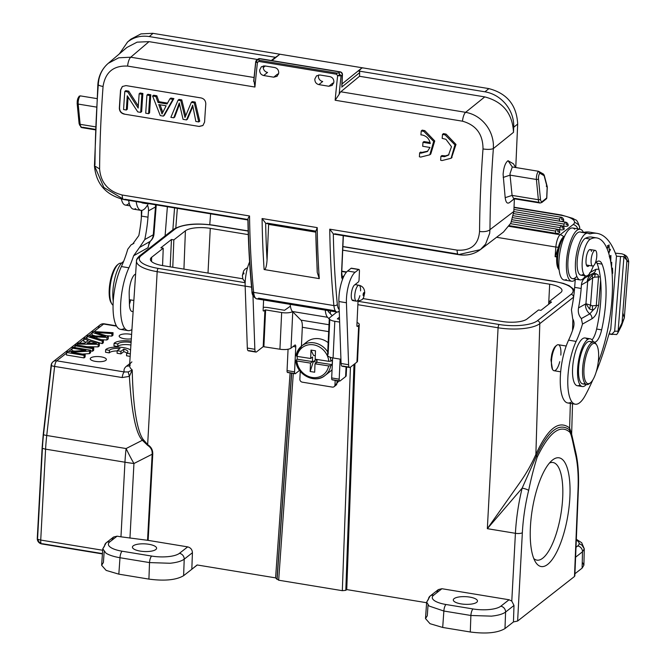 <?xml version="1.0" encoding="UTF-8"?>
<svg xmlns="http://www.w3.org/2000/svg" width="666" height="666" viewBox="0 0 666 666"><rect width="100%" height="100%" fill="white"/><g stroke="black" fill="none" stroke-linecap="round" stroke-linejoin="round"><path stroke-width="1" d="M513.827 211.605L559.69 219.156M561.08 221.42A3.23 1.024 2.7 0 0 563.711 220.538A3.23 1.024 2.7 0 0 561.646 219.48A3.23 1.057 -80.7 0 0 561.013 217.199A3.23 1.057 -80.7 0 0 560.639 217.324A3.23 1.057 -80.7 0 0 559.34 221.129M513.344 215.734L564.152 224.092M563.802 226.232A3.23 1.057 -80.7 0 1 565.101 222.269A3.23 1.057 -80.7 0 1 565.484 222.144A3.23 1.057 -80.7 0 1 566.117 224.417A3.23 1.024 2.7 0 1 568.181 225.474A3.23 1.024 2.7 0 1 563.802 226.232L562.445 226.007M512.262 219.763L560.156 227.639M559.798 229.778A3.23 1.057 -80.7 0 1 561.105 225.816A3.23 1.057 -80.7 0 1 561.48 225.691A3.23 1.057 -80.7 0 1 562.112 227.963A3.23 1.024 2.7 0 1 564.177 229.021A3.23 1.024 2.7 0 1 559.798 229.778L558.008 229.479M510.547 223.684L555.719 231.119M555.369 233.25A3.23 1.057 -80.7 0 1 556.668 229.287A3.23 1.057 -80.7 0 1 557.051 229.162A3.23 1.057 -80.7 0 1 557.683 231.435A3.23 1.024 2.7 0 1 559.748 232.501A3.23 1.024 2.7 0 1 555.369 233.25L509.365 225.682M615.342 253.147L621.861 253.813L624.733 254.853L623.942 256.718L626.922 260.431L628.721 261.663L626.831 261.588M585.481 275.89A23.66 7.742 -80.7 0 1 582.117 279.47A23.66 7.742 -80.7 0 1 580.069 279.903A23.66 7.742 -80.7 0 1 575.366 265.118A23.66 7.742 -80.7 0 1 580.652 240.326A23.66 7.742 -80.7 0 1 585.697 233.658A23.66 7.742 -80.7 0 1 587.753 233.217A23.66 7.742 -80.7 0 1 588.553 233.491A26.881 8.791 99.3 0 0 589.46 233.799A26.881 8.791 99.3 0 0 590.75 233.733A134.424 43.973 -80.7 0 1 597.177 233.391A134.424 43.973 -80.7 0 1 616.2 255.436A62.979 20.604 99.3 0 0 616.475 256.169L623.942 256.718L618.115 331.16L624.317 317.898L622.818 312.92M167.382 206.718L165.093 235.889M174.567 207.9L172.852 229.812M133.941 243.248L131.11 244.83L127.755 249.242A58.741 19.214 -80.7 0 1 121.395 266.55A37.637 12.313 99.3 0 0 113.054 305.935A37.637 12.313 99.3 0 0 120.529 329.37A37.637 12.313 99.3 0 0 123.793 328.679M121.379 199.051A23.66 7.742 99.3 0 0 124.534 204.803A23.66 7.742 99.3 0 0 125.341 205.078A23.66 7.742 99.3 0 0 127.389 204.637A23.66 7.742 99.3 0 0 129.187 203.138M130.661 299.925A13.445 4.396 -80.7 0 1 129.745 303.288A13.445 4.396 -80.7 0 1 129.42 304.237M141.309 210.406A61.297 20.055 -80.7 0 1 141.292 218.323M123.56 261.547A24.192 7.917 99.3 0 0 112.987 289.843A24.192 7.917 99.3 0 0 113.245 301.082M129.745 303.288A79.038 25.857 -80.7 0 1 129.412 303.821M135.614 274.159A13.17 4.312 99.3 0 0 129.995 285.423A13.445 4.396 99.3 0 0 129.179 293.773L129.42 304.204A13.445 4.396 99.3 0 0 132.084 311.497A13.445 4.396 99.3 0 0 133.183 311.288M245.155 286.147L157.168 271.67L147.619 445.329C150.957 447.452 152.464 450.424 152.148 454.245A5.378 1.623 3.1 0 1 152.747 454.329C152.947 450.191 151.332 447.028 147.902 444.83L143.19 439.51C140.343 435.614 137.954 428.213 136.031 417.299C133.933 405.452 132.667 389.677 132.226 369.963L128.172 371.953L129.379 376.39L122.194 377.547A5.378 1.757 -80.7 0 1 124.284 371.944L128.172 371.953M290.093 372.918L275.582 577.872L197.111 564.959L191.825 569.255L192.424 552.73C192.249 549.617 190.667 547.66 187.679 546.878L148.143 540.367L120.962 536.821L124.95 462.212A80.653 26.382 -80.7 0 1 126.107 448.551A80.653 28.238 63 0 0 129.862 456.06A80.653 28.238 63 0 0 133.941 463.511L152.148 454.245L147.544 540.284M197.269 564.984L183.616 575.682L184.216 559.165C181.518 561.163 176.873 562.529 170.288 563.236A26.881 7.95 -177.9 0 1 170.055 563.261L149.517 562.587L148.918 579.112C164.718 581.177 176.282 580.028 183.616 575.682M275.582 577.872L276.948 579.32M291.691 373.185L277.123 579.037L278.671 580.211L342.324 590.684L345.796 590.342L346.753 589.585L426.615 602.722M131.66 334.515A8.067 2.556 2.7 0 0 130.12 334.199A8.067 2.556 2.7 0 0 119.172 336.08A8.067 2.556 2.7 0 0 124.334 338.728A8.067 2.556 2.7 0 0 131.377 338.836M95.421 361.388A8.067 2.556 2.7 0 0 106.369 359.507A8.067 2.556 2.7 0 0 101.199 356.859A8.067 2.556 2.7 0 0 90.251 358.741A8.067 2.556 2.7 0 0 95.421 361.388M82.509 354.079L89.46 353.629L90.593 352.739L90.709 350.199L73.168 347.311L72.103 348.135L71.986 350.682L74.675 351.124M72.103 348.135L85.897 350.408L67.716 351.573L66.583 352.464L66.467 355.011L84.008 357.9L85.073 357.068L85.19 354.52L71.412 352.256L89.577 351.082L90.709 350.199M90.676 350.924L92.532 351.223L93.64 350.358L93.756 347.81L76.207 344.921L75.1 345.787L92.649 348.676L93.756 347.81M77.231 345.088L77.281 344.089L78.538 343.098L84.807 343.206L88.303 340.476L83.916 338.886L83.799 341.433L86.039 342.249M87.221 346.736L98.118 346.853L99.309 345.912L99.434 343.365L85.09 337.97L83.916 338.886M86.963 338.669L87.071 336.422L88.137 335.589A5535.259 1754.785 -177.3 0 1 105.561 336.538A36.722 11.638 -177.3 0 1 103.763 336.005L92.174 332.417L92.058 334.965L95.313 335.972M91.25 340.284L102.206 343.648L103.313 342.782L103.438 340.234A1796.835 569.63 2.7 0 1 93.456 337.346A78.688 24.942 -177.3 0 0 90.068 336.397A43.307 13.728 -177.3 0 0 96.928 336.904L96.861 338.336M101.607 339.702L106.885 339.985L108.225 338.936L108.342 336.388L98.069 333.191A168.215 53.33 -177.3 0 0 95.221 332.367A58.491 18.54 -177.3 0 0 99.151 332.684L99.109 333.516M106.227 335.731L111.813 336.122L112.945 335.239L113.062 332.692L93.307 331.535L92.174 332.417M109.424 350.341L105.661 349.7L105.536 352.247L109.307 352.888L109.424 350.341A9.391 2.98 2.7 0 1 120.08 348.518L117.199 350.699L117.083 353.246L120.854 353.879L123.734 351.698A9.391 2.98 -177.3 0 1 126.981 353.063M123.734 351.698L123.851 349.15A9.391 2.98 2.7 0 1 127.947 351.831A9.391 2.98 2.7 0 1 126.665 353.238L126.54 355.786L130.22 356.402M109.307 352.888A9.391 2.98 -177.3 0 1 117.191 350.932M117.724 346.52L117.84 343.972L114.077 343.34L113.953 345.887L117.724 346.52A9.391 2.98 -177.3 0 1 130.32 344.946A9.391 2.98 -177.3 0 1 130.969 345.063M104.162 551.764L103.405 562.479L101.623 565.276L106.144 570.404L118.831 574.159L148.918 579.112M111.805 540.317L113.511 537.054L106.26 542.74A5.378 4.787 51.9 0 1 106.26 542.732A5.378 4.787 51.9 0 0 104.562 546.053L102.78 548.826L106.044 553.221C109.241 555.178 113.894 556.684 119.988 557.733A5.378 1.757 -80.7 0 1 122.153 551.215A21.503 6.818 -177.3 0 1 109.815 541.874L117.083 536.18L120.962 536.821M42.433 448.018L37.629 537.812A5.378 1.623 3.1 0 0 37.279 538.344A5.378 1.623 3.1 0 0 40.726 540.059A5.378 1.757 99.3 0 0 40.718 540.143A5.378 1.757 99.3 0 0 41.775 543.939A5.378 1.757 99.3 0 0 42.408 543.731L102.447 553.604M129.953 538.111L133.941 463.511A80.653 24.309 -176.9 0 1 129.404 462.903A80.653 24.309 -176.9 0 1 124.95 462.212L45.588 449.15A5.378 1.623 -176.9 0 1 42.141 447.444L37.279 538.344A5.378 5.378 0 0 0 41.775 543.939L102.422 553.921M116.567 326.157L103.655 324.034A5.378 4.787 -128.1 0 0 100.1 324.9A5.378 4.787 -128.1 0 0 98.41 328.147M66.55 353.113L56.71 360.822A5.378 1.757 99.3 0 0 55.428 362.953A5.378 1.757 99.3 0 0 54.62 366.433A5.378 0.758 -173.5 0 1 51.124 365.309A5.378 0.758 -173.5 0 1 51.457 365.093A5.378 4.787 51.9 0 1 53.147 361.688A5.378 4.787 51.9 0 1 56.71 360.822L124.284 371.944A39.61 12.554 2.7 0 1 126.648 366.075L129.745 363.644M131.901 361.896A34.232 10.856 2.7 0 0 129.629 365.468A34.232 10.856 2.7 0 0 132.226 369.963L129.379 376.39C131.577 412.412 135.906 433.708 142.358 440.276L126.107 448.551L46.737 435.489A80.653 26.382 99.3 0 0 45.588 449.15L40.726 540.059L102.681 550.249M147.619 445.329L142.358 440.276L143.19 439.51M148.859 544.288A12.096 3.838 2.7 0 0 132.434 547.119A12.096 3.838 2.7 0 0 140.185 551.09A12.096 3.838 2.7 0 0 156.602 548.26A12.096 3.838 2.7 0 0 148.859 544.288M113.511 537.054L117.083 536.18M242.79 278.796L162.72 265.617A19.247 6.102 2.7 0 1 150.391 259.324A19.247 6.102 2.7 0 1 151.673 257.259L163.237 248.193L162.571 265.592M248.276 234.623L210.265 228.363A19.247 6.102 2.7 0 0 185.406 230.819L173.843 239.885L172.785 267.274M342.724 250.158L549.675 284.215A19.247 6.102 2.7 0 1 562.004 290.551A19.247 6.102 2.7 0 1 560.722 292.582L549.159 301.648L551.54 302.039L540.934 310.348L538.553 309.956L526.981 319.022A19.247 6.102 2.7 0 1 502.131 321.478L362.837 298.551M173.843 239.885L171.462 239.494L160.856 247.802L163.237 248.193M338.986 380.969L336.913 382.933M292.557 311.596A8.6 2.731 -177.3 0 1 281.66 312.545L265.617 309.906L263.653 310.972A1.615 0.524 99.3 0 1 263.461 311.039A1.615 0.524 99.3 0 1 263.145 309.898L263.611 299.991M263.27 307.326A8.6 2.731 -177.3 0 1 268.506 307.642L284.548 310.281L290.401 306.177M339.46 317.174L337.354 318.848L339.535 319.33M357.034 322.527A8.6 2.731 -177.3 0 1 359.249 324.492A8.6 2.731 -177.3 0 1 358.674 325.408L357.409 326.398A1.615 0.524 99.3 0 1 357.217 326.465A1.615 0.524 99.3 0 1 356.901 325.324L358.033 301.232M339.627 322.086L334.807 321.295A8.6 2.731 -177.3 0 1 329.295 318.473A8.6 2.731 -177.3 0 1 329.87 317.557L336.896 312.046M340.143 359.132L339.194 379.187A2.689 0.882 -80.7 0 0 339.718 381.085A2.689 0.882 -80.7 0 0 340.035 380.977L345.612 376.606A8.6 2.731 2.7 0 0 346.187 375.691A8.6 2.731 2.7 0 0 345.704 374.733M337.271 380.702L337.271 380.702A5.378 4.787 51.9 0 1 336.946 382.251L337.021 380.644M334.84 385.622A2.689 2.389 -128.1 0 0 336.888 383.458L336.946 382.251M300.233 371.328L299.866 379.195A2.689 2.389 51.9 0 0 302.256 382.159L332.334 387.104A2.689 2.389 51.9 0 0 334.956 384.973L335.181 380.336M290.176 304.362A18.823 6.161 99.3 0 0 292.466 311.505L300.957 320.121A10.756 3.521 -80.7 0 1 302.314 327.289L301.423 346.187M327.872 310.564A13.445 4.396 99.3 0 0 328.813 312.179L332.259 315.684M329.27 319.014L327.555 317.274A18.823 6.161 -80.7 0 1 325.274 310.14M479.545 231.468C478.438 244.755 470.954 250.982 457.101 250.125L329.753 229.179L333.316 233.824A8.067 2.639 99.3 0 0 333.866 234.116A8.067 2.639 99.3 0 0 334.815 233.799L457.908 254.054M248.093 219.797L247.894 219.305C248.343 244.497 249.692 268.423 251.939 291.067A2.689 1.615 174.3 0 1 252.106 290.384A478.088 156.402 99.3 0 1 248.093 219.797C247.552 219.43 248.035 218.157 249.542 215.975A480.777 157.284 99.3 0 0 253.663 292.374A2.689 1.615 174.3 0 1 251.939 291.067C251.79 294.53 253.388 297.128 256.735 298.859A16.134 5.278 99.3 0 0 258.683 298.185L335.314 310.797M359.515 76.282L484.765 96.895C502.955 101.707 512.537 113.52 513.503 132.326L513.727 127.239C513.977 118.856 511.355 111.189 505.869 104.237C500.183 97.427 493.206 93.273 484.931 91.8L358.724 71.029A1.615 1.432 -128.9 0 1 359.673 72.636L359.515 76.282L340.792 91.783A8.067 2.639 99.3 0 0 339.161 94.331L335.156 100.241L462.495 121.195C476.182 125.091 483.017 134.341 483 148.951A480.777 157.284 99.3 0 0 480.677 188.187A480.777 157.284 99.3 0 0 479.553 231.502M336.538 74.226L337.637 75.741L341.067 75.866L338.678 72.919L336.954 73.094L336.538 74.226L258.808 61.43L257.417 62.546A480.777 157.284 99.3 0 0 254.936 87.038L253.929 80.303A478.088 156.402 99.3 0 1 255.811 62.113M103.064 86.43C105.311 72.228 113.486 65.443 127.606 66.084L254.936 87.038M249.542 215.975L122.203 195.013C108.233 191.325 100.699 182.634 99.609 168.948A480.777 157.284 -80.7 0 1 100.733 125.666A480.777 157.284 -80.7 0 1 103.072 86.389M319.855 74.975L316.525 75.849L314.827 79.054C314.802 82.035 316.142 83.883 318.839 84.607L328.871 86.264L332.192 85.39L333.882 82.193C333.916 79.196 332.575 77.339 329.886 76.623L319.855 74.975M268.631 223.868A2.689 0.882 -80.7 0 1 268.631 224.392L267.058 260.148C266.542 266.625 265.559 269.755 264.119 269.539L319.272 278.621L317.224 272.344L317.199 268.398A478.088 156.402 99.3 0 1 315.784 231.427L317.224 272.344M264.71 65.901L261.38 66.775L259.682 69.98C259.648 72.96 260.989 74.808 263.694 75.533L273.718 77.181L277.039 76.315L278.729 73.118C278.763 70.121 277.431 68.265 274.733 67.549L264.71 65.901M124.059 114.077C121.029 113.278 119.464 111.289 119.347 108.117A480.777 157.284 -80.7 0 1 120.563 89.977L122.328 86.522L125.974 85.589L201.182 97.96C204.196 98.768 205.727 100.782 205.794 104.004A480.777 157.284 99.3 0 0 204.579 122.136L202.88 125.549L199.267 126.457L124.059 114.077L199.267 126.457M448.942 154.737L445.587 155.869L441.874 155.578L440.909 156.352A483.466 158.158 99.3 0 0 440.659 160.265L441.999 160.564L451.073 158.275L454.945 144.888L445.129 134.907L442.499 134.39L443.473 133.608L446.103 134.124L455.994 144.43L451.54 157.875M430.078 142.557L423.951 141.55L422.977 142.333A483.466 158.158 99.3 0 0 422.702 146.27L429.986 147.469L427.331 151.557L420.945 153.18L419.638 152.88L420.604 152.106L421.911 152.397L420.945 153.18M419.638 152.88A483.466 158.158 99.3 0 0 419.397 156.793L420.737 157.084L429.811 154.795L430.777 154.021L434.732 140.959L424.841 130.653L422.202 130.128L421.237 130.911A483.466 158.158 99.3 0 0 420.92 134.898L422.236 135.007C426.673 136.064 429.345 138.903 430.253 143.531L422.977 142.333M430.777 154.021L430.278 154.395M427.797 151.157L421.911 152.397M479.553 231.443A8.067 3.297 0.4 0 0 480.752 231.593A8.067 3.297 0.4 0 0 485.064 231.518A8.067 3.297 0.4 0 0 489.943 229.678L489.677 233.325L485.581 244.106L480.344 249.667L459.648 254.345A8.067 2.639 -80.7 0 1 458.707 254.662A8.067 2.639 -80.7 0 1 457.101 250.133M483 148.951C487.67 149.625 491.108 149.5 493.331 148.576A8.067 1.998 4.3 0 0 493.364 148.56L513.503 132.326M340.792 91.783L465.617 112.321C473.559 113.778 480.219 117.79 485.606 124.367C490.284 130.278 492.882 136.93 493.389 144.306L493.364 148.56A472.685 158.283 -80.5 0 0 489.976 229.645L513.836 211.447L514.393 198.809M462.487 121.195A8.067 2.639 -80.7 0 1 465.617 112.329M341.808 85.273L342.257 74.908L341.067 75.866A478.088 156.402 -80.7 0 0 339.161 94.331M263.694 75.533L267.549 72.427A4.837 4.296 51.1 0 1 263.245 67.108A4.837 4.296 51.1 0 1 263.47 65.876M278.521 74.126A4.837 4.296 51.1 0 1 277.58 74.076L273.718 77.181M318.839 84.607L322.702 81.502A4.837 4.296 51.1 0 1 318.39 76.182A4.837 4.296 51.1 0 1 318.623 74.95M333.666 83.2A4.837 4.296 51.1 0 1 332.734 83.15L328.871 86.264M119.381 53.863L127.589 41.991C133.783 37.13 141.009 35.323 149.292 36.563L275.516 57.334L279.628 54.421L278.371 53.971L488.911 88.62C507.117 93.423 516.708 105.236 517.682 124.059L515.767 167.532M358.724 71.029L361.854 67.949L342.033 83.924M515.659 167.516L513.444 163.828L508.041 160.706C505.386 162.629 503.737 167.166 503.105 174.301L505.186 197.677C505.81 202.406 507.234 204.046 509.482 202.597L514.327 198.793M480.419 249.608L503.463 232.034L510.839 223.127L513.836 211.447M278.371 53.971L152.714 33.3L140.951 33.899L130.927 39.144L129.121 40.842M508.041 160.706L512.279 166.958L510.039 173.585L510.064 175.141L512.079 195.396L513.694 198.693L514.701 198.36L509.482 202.597M512.279 166.958L538.536 171.279L539.843 173.177L544.122 175.691L544.147 174.9L547.261 186.746L547.169 187.254L546.262 186.08M505.186 197.677L512.079 195.396L538.369 199.725A1.615 0.957 -5.5 0 0 540.442 199.034A6.452 2.115 -80.7 0 0 542.449 201.39A1.615 1.432 51.1 0 1 541.957 202.397L546.203 198.976A1.615 1.432 -128.9 0 1 545.121 199.242L542.449 201.398L546.694 197.969L547.169 187.254L544.122 175.691L543.073 173.951L543.556 174.117L538.536 171.279A5.378 1.757 -80.7 0 0 536.871 174.683A5.378 1.757 -80.7 0 0 536.413 179.479L510.064 175.141L503.171 177.422M275.516 57.334A1.615 1.432 -128.9 0 0 274.442 58.6M257.492 59.49L149.034 41.642L137.104 42.149L126.923 47.444L108.491 63.128M255.919 62.163L257.417 62.546L256.318 60.972L255.836 61.846A2.689 2.389 51.1 0 1 258.458 59.715L259.224 60.306L258.808 61.43M253.671 81.385L255.677 61.963A2.689 2.689 0 0 1 256.66 60.165L257.85 59.199A2.689 2.389 -128.9 0 0 257.342 59.79M257.967 59.682L256.318 60.972M339.144 73.052L339.693 74.7L337.637 75.741A480.777 157.284 -80.7 0 0 335.156 100.241M130.736 57.218A8.067 2.639 99.3 0 0 127.606 66.084M99.609 168.948L94.447 165.809L97.869 84.174A8.067 1.998 -175.8 0 1 98.335 83.575L98.851 79.745C100.008 73.843 102.647 68.823 106.768 64.694L108.275 63.303L118.723 57.792L130.736 57.209L254.046 77.506M103.064 86.447A8.067 1.998 -175.8 0 1 101.931 86.239A8.067 1.998 -175.8 0 1 98.893 85.265A8.067 1.998 -175.8 0 1 97.869 84.191C98.601 75.741 102.056 68.789 108.242 63.337M247.894 219.497L124.75 199.234A8.067 2.639 99.3 0 1 123.818 199.55C105.819 195.03 96.029 183.791 94.447 165.809L94.938 164.677A8.067 3.305 -179.5 0 1 94.963 164.644A472.693 150.974 99.2 0 1 98.368 83.558M122.969 198.893L103.863 187.496L95.03 167.041M122.203 195.021A8.067 2.639 99.3 0 0 123.801 199.55L247.902 219.971M96.878 98.593L80.295 95.871A5.378 1.757 99.3 0 0 78.18 104.071L80.128 124.317L95.413 126.831M96.379 107.068L78.18 104.071A1.615 0.957 174.5 0 1 77.139 103.288A1.615 0.957 174.5 0 1 77.239 102.889A3.763 1.232 99.3 0 1 78.596 97.269L79.137 96.212L80.295 95.871M315.784 231.427L317.232 227.614L262.079 218.54L265.651 223.177A8.067 2.639 99.3 0 0 266.192 223.468A8.067 2.639 99.3 0 0 267.166 223.127L315.584 231.094M122.436 86.438L120.762 89.827A480.236 157.101 99.3 0 0 119.539 107.959C119.664 111.13 121.229 113.12 124.259 113.928M199.459 126.299L202.988 125.458M194.247 102.855L195.213 102.081L199.758 121.154L198.793 121.936L194.247 102.855L191.317 102.373L184.99 117.457L180.811 100.649L178.047 100.191L170.871 117.341L173.759 117.815L174.725 117.041L178.879 105.969L177.914 106.751L179.279 102.972L183.05 119.347L186.513 119.913L187.479 119.139L192.84 106.46M178.879 105.969L179.462 104.454M185.689 115.626L181.785 99.867L179.012 99.409L178.047 100.191M195.213 102.081L192.283 101.598L191.317 102.373M156.843 95.762L153.571 95.221L152.606 96.004L155.877 96.545L156.843 95.762L158.983 101.698L167.557 103.105M173.893 98.568L170.846 98.069L169.872 98.843L172.927 99.351L173.893 98.568L164.335 115.326L163.37 116.109L160.273 115.601L152.606 96.004M150.791 94.763L147.91 94.289L146.945 95.072L149.825 95.546L150.791 94.763A480.236 157.101 99.3 0 0 149.575 112.895L148.61 113.678L145.729 113.203A482.925 157.984 99.3 0 1 146.945 95.072M128.097 97.078A480.236 157.101 99.3 0 0 127.306 109.232L126.34 110.015L123.585 109.557A482.925 157.984 99.3 0 1 124.8 91.433L125.774 90.651L128.721 91.134L138.312 106.002M142.882 93.465L140.126 93.015L139.161 93.789L141.908 94.247L142.882 93.465A480.236 157.101 99.3 0 0 141.667 111.597L140.701 112.379L137.745 111.888L127.273 95.796A482.925 157.984 -80.7 0 0 126.34 110.015M198.793 121.936L195.846 121.453L192.657 105.178L191.425 108.4L192.391 107.617M180.811 100.649L181.785 99.867M173.759 117.815L177.914 106.751M186.513 119.913L191.425 108.4M163.37 116.109L172.927 99.351M169.872 98.843L167.091 103.971L158.017 102.472L158.983 101.698M158.017 102.472L155.877 96.545M160.697 109.973L162.005 113.969L166.125 105.786L158.766 104.579L160.697 109.973L161.663 109.191L162.671 112.179M160.09 104.795L161.663 109.191M148.61 113.678A482.925 157.984 -80.7 0 1 149.825 95.546M140.701 112.379A482.925 157.984 -80.7 0 1 141.908 94.247M139.161 93.789A482.925 157.984 99.3 0 0 138.178 108.059L127.755 91.916L128.721 91.134M124.8 91.433L127.755 91.916M445.587 155.869L444.622 156.643L440.909 156.352M444.622 156.643L448.501 155.128L451.481 146.695L445.929 139.302L442.182 138.378A483.466 158.158 99.3 0 1 442.499 134.39M421.237 130.911L423.867 131.435L433.674 141.417L429.811 154.795M249.584 261.979A21.503 7.035 99.3 0 0 245.155 286.097L247.327 348.06A5.378 1.757 99.3 0 0 248.393 350.832A5.378 1.757 99.3 0 0 249.026 350.624L255.378 351.673M248.393 350.832L255.91 352.073A5.378 1.757 -80.7 0 0 256.543 351.864L263.195 346.653L279.928 349.225A8.6 2.731 2.7 0 0 291.034 348.127L294.905 345.096A2.689 0.882 99.3 0 1 295.221 344.988A2.689 0.882 99.3 0 1 295.754 346.886L293.165 346.462M255.91 352.073A5.378 1.757 -80.7 0 1 254.853 349.3L252.963 295.479M299.534 370.404L295.421 373.634A2.689 0.882 -80.7 0 1 295.105 373.743A2.689 0.882 -80.7 0 1 294.572 371.844L295.754 346.886M288.062 349.234L287.054 370.604A2.689 0.882 99.3 0 0 287.579 372.502A2.689 0.882 99.3 0 0 287.895 372.402L294.838 373.543M330.328 313.719L330.453 310.989M332.617 357.892L331.676 377.947A2.689 0.882 99.3 0 0 332.201 379.845A2.689 0.882 99.3 0 0 332.517 379.745L339.452 380.885M329.778 319.439L328.138 354.229A8.6 2.731 2.7 0 0 327.564 355.145A8.6 2.731 2.7 0 0 333.075 357.967L340.934 359.265M351.665 268.398A2.689 0.882 99.3 0 0 351.398 268.198A2.689 0.882 99.3 0 0 351.082 268.298L347.61 271.02A21.503 7.035 99.3 0 0 338.911 301.523L341.084 363.494A5.378 1.757 99.3 0 0 342.149 366.267A5.378 1.757 99.3 0 0 342.782 366.05L349.134 367.099M341.084 363.494L348.601 364.727A5.378 1.757 -80.7 0 0 349.667 367.499A5.378 1.757 -80.7 0 0 350.299 367.291L356.943 362.079A8.6 2.731 2.7 0 0 357.517 361.163A8.6 2.731 2.7 0 0 357.034 360.198M348.601 364.727L346.428 302.764A21.503 7.035 -80.7 0 1 355.128 272.261L358.599 269.539A2.689 0.882 -80.7 0 1 358.916 269.43A2.689 0.882 -80.7 0 1 359.449 271.328L359.041 279.986A1.615 0.524 -80.7 0 1 358.383 281.968L354.528 284.99A8.067 2.639 99.3 0 0 351.273 294.963A8.067 2.639 99.3 0 0 352.863 300.591A8.067 2.639 99.3 0 0 353.812 300.274L352.064 299.991M327.389 373.176A18.823 16.75 -128.1 0 0 330.219 371.428A18.823 16.75 -128.1 0 0 332.059 369.713M328.155 342.649A18.823 16.75 -128.1 0 0 319.305 338.761A18.823 16.75 -128.1 0 0 307.009 341.8A18.823 16.75 -128.1 0 0 304.628 344.131M297.227 356.41A18.823 16.75 51.9 0 0 297.261 359.224L295.804 360.464M297.261 359.224L312.412 361.58L312.587 356.993L310.664 358.499L297.028 356.377L296.087 355.686A18.823 16.75 51.9 0 1 301.798 345.879A18.823 16.75 51.9 0 1 314.094 342.84A18.823 16.75 51.9 0 1 314.244 342.865A18.823 16.75 51.9 0 1 327.714 351.931M332.076 364.643L316.924 362.279L315.001 363.794L328.629 365.917L330.727 365.701L332.076 364.643A18.823 16.75 51.9 0 0 332.259 360.048L330.902 361.105L328.813 361.322L315.176 359.199L315.501 350.782L310.989 350.083L313.586 355.469L315.309 355.736M316.924 362.279L317.033 359.49M315.001 363.794L314.677 372.211L310.165 371.503L310.481 363.095L296.853 360.972L295.912 360.281M312.412 361.58L310.481 363.095M310.664 358.499L310.989 350.083M315.309 359.224L315.276 360.081L313.345 361.588L310.165 371.503M316.999 360.348L315.276 360.081M316.933 362.146L313.345 361.588M571.636 433.916L569.621 427.988C558.882 419.655 547.643 428.471 535.88 454.428C531.585 464.077 526.456 473.16 520.521 481.693L487.337 528.679L522.152 488.145L536.538 455.744C548.168 430.736 559.165 422.119 569.547 429.878L570.354 403.396M572.444 440.134L571.511 433.499L569.547 429.878L569.463 431.859C571.453 433.708 572.693 441.766 575.399 453.837A77.672 25.408 -80.7 0 1 578.046 489.06L574.483 576.49L517.624 621.037L522.352 532.708A77.672 25.408 -80.7 0 1 528.646 490.476C531.127 478.396 533.974 467.282 537.196 457.151C549.15 432.575 559.906 424.142 569.463 431.859M574.533 450.041A5.378 4.029 166.2 0 1 575.591 451.69M578.088 487.82A5.378 1.79 -177.7 0 1 578.404 488.453C578.97 474.142 578.038 461.904 575.607 451.739A5.378 4.029 166.2 0 1 575.399 453.837M569.896 496.686A55.112 18.032 99.3 0 0 552.247 460.239A55.112 18.032 99.3 0 0 530.377 527.655A55.112 18.032 99.3 0 0 535.497 562.029A55.112 18.032 99.3 0 0 556.218 553.013A55.112 18.032 99.3 0 0 569.896 496.686M574.525 575.307L574.483 576.49M579.145 543.531L581.843 545.104A26.881 8.783 -178.7 0 1 581.967 545.196L584.282 548.834L582.492 551.781L575.599 557.184M574.925 573.759L582.109 568.131L583.891 565.209L582.25 562.137M428.038 605.061L427.281 615.775L425.499 618.572L430.02 623.701L442.699 627.455L470.288 631.992C486.088 634.057 497.652 632.916 504.986 628.571L513.453 621.936L517.624 621.037M513.453 621.936L513.994 605.461L511.788 601.082L509.049 599.758L441.924 588.719L438.361 589.585L436.646 592.848M354.953 363.636L346.753 589.585M556.177 345.804A12.096 3.954 99.3 0 0 556.093 345.845A12.096 3.954 99.3 0 0 555.669 346.137A12.096 3.954 99.3 0 0 551.698 354.737L550.957 359.973L552.447 369.205M470.288 631.992L470.887 615.476L491.425 616.142A26.881 7.95 -177.9 0 0 491.641 616.125A26.881 7.95 2.1 0 0 492.191 616.058L494.047 615.825C499.433 615.043 503.28 613.777 505.586 612.046A5.378 4.787 -128.1 0 0 500.807 606.218A21.503 6.818 -177.3 0 1 473.043 608.957L446.029 604.512A21.503 6.818 -177.3 0 1 433.691 595.171L441.924 588.719M438.353 589.593L430.128 596.037A5.378 4.787 51.9 0 0 428.438 599.35L426.656 602.122L428.962 605.86A26.881 8.258 -176 0 0 429.037 605.91A26.881 8.258 4 0 0 429.295 606.102L443.864 611.03A5.378 1.757 -80.7 0 1 446.029 604.512M469.721 597.094A12.096 3.838 2.7 0 0 453.305 599.916A12.096 3.838 2.7 0 0 461.047 603.887A12.096 3.838 2.7 0 0 477.472 601.057A12.096 3.838 2.7 0 0 469.721 597.094M560.839 355.128A13.17 4.312 99.3 0 0 558.324 344.73A13.17 4.312 99.3 0 0 557.184 344.971A13.17 4.312 99.3 0 0 556.718 345.288A13.17 4.312 99.3 0 0 551.531 360.323A13.17 4.312 99.3 0 0 552.705 369.68A13.17 4.312 99.3 0 0 554.045 370.721A13.17 4.312 99.3 0 0 555.186 370.479A13.17 4.312 99.3 0 0 559.756 361.68M587.479 339.652A24.192 7.917 99.3 0 0 585.181 337.978A24.192 7.917 99.3 0 0 572.702 366.625A24.192 7.917 99.3 0 0 574.816 383.741A24.192 7.917 99.3 0 0 577.322 385.722A24.192 7.917 99.3 0 0 579.711 385.098A24.192 7.917 99.3 0 0 580.036 384.873M575.357 279.637A10.756 9.832 60.8 0 0 575.141 281.069L574.65 287.379A58.741 19.214 -80.7 0 1 571.428 309.748L572.685 318.756C574.2 321.195 574.408 324.309 573.334 328.097A58.741 19.214 -80.7 0 1 568.606 340.135A37.637 12.313 99.3 0 0 560.256 379.528A37.637 12.313 99.3 0 0 567.74 402.963A37.637 12.313 99.3 0 0 570.995 402.272M586.904 233.217L581.027 232.251A23.66 7.742 99.3 0 0 580.228 231.976A23.66 7.742 99.3 0 0 578.18 232.417A23.66 7.742 99.3 0 0 568.489 255.777A23.66 7.742 99.3 0 0 571.744 278.396A23.66 7.742 99.3 0 0 572.544 278.671A23.66 7.742 99.3 0 0 574.591 278.23A23.66 7.742 99.3 0 0 576.806 276.265M593.331 233.267A134.424 43.973 99.3 0 0 589.651 232.151A134.424 43.973 99.3 0 0 583.274 232.484M596.153 372.036A157.592 51.557 -80.7 0 0 607.625 338.661A53.963 17.657 99.3 0 1 610.755 329.262L616.475 256.169M620.487 256.835L614.66 331.277L611.921 334.182L609.149 333.774M596.436 262.096A21.503 7.035 -80.7 0 1 597.027 263.303A61.297 20.055 -80.7 0 1 598.884 269.172A61.297 20.055 -80.7 0 1 600.624 280.253A61.297 20.055 -80.7 0 1 600.574 302.997A61.297 20.055 -80.7 0 1 596.628 329.037A16.134 5.278 -80.7 0 1 592.032 339.893M594.197 237.895A79.038 25.857 99.3 0 0 591.758 237.104A79.038 25.857 99.3 0 0 585.464 238.27A18.823 6.161 99.3 0 0 577.255 260.273A18.823 6.161 99.3 0 0 580.852 275.133A18.823 6.161 99.3 0 0 582.35 274.85A18.823 6.161 99.3 0 0 583.632 273.892M598.884 269.172L595.829 269.322A5.378 4.92 -119.2 0 1 593.439 273.193A5.378 4.92 -119.2 0 1 592.965 273.418L588.078 276.149M592.865 379.82A157.592 51.557 -80.7 0 1 585.322 395.329A37.637 12.313 -80.7 0 1 578.521 403.504A37.637 12.313 -80.7 0 1 575.258 404.204A37.637 12.313 -80.7 0 1 567.773 380.794A37.637 12.313 -80.7 0 1 576.107 341.417A58.741 19.214 99.3 0 0 582.484 324.076L581.351 318.581C578.729 315.584 577.788 312.029 578.529 307.908A58.741 19.214 99.3 0 0 581.168 288.453L581.451 284.848A10.756 9.832 -119.2 0 1 586.23 277.106A10.756 9.832 -119.2 0 1 587.171 276.656A5.378 4.92 60.8 0 0 587.637 276.432L593.439 273.193M600.624 280.253L598.684 305.061L597.036 311.921C595.945 315.001 594.255 317.291 591.957 318.781A5.378 4.92 -119.2 0 0 589.801 313.861L593.015 310.19A5.378 2.639 86.5 0 1 592.415 305.786L596.286 305.552C596.453 306.751 595.362 308.3 593.015 310.19L589.477 308.966L585.938 303.704L585.497 304.012A10.756 9.832 60.8 0 0 589.801 313.861L581.351 318.581M608.774 253.405L610.322 249.234L608.582 252.755M611.821 269.946L612.279 273.751L612.687 273.21L612.495 268.073L611.738 269.081M610.73 261.796L610.913 255.453L609.64 256.56M611.563 267.499L611.729 262.246L610.938 263.045M611.063 263.836L611.53 263.286L611.455 266.675M607.134 248.768L608.882 245.879L609.215 249.916L609.049 244.822L606.901 248.227M586.346 384.482A24.192 7.917 -80.7 0 1 582.334 386.546A24.192 7.917 -80.7 0 1 577.713 367.449A24.192 7.917 -80.7 0 1 590.193 338.803A24.192 7.917 -80.7 0 1 592.69 340.784A16.134 5.278 99.3 0 0 594.363 342.108A16.134 5.278 99.3 0 0 601.639 329.861A61.297 20.055 99.3 0 0 605.585 303.821A61.297 20.055 99.3 0 0 602.047 264.127A21.503 7.035 99.3 0 0 599.184 261.08A21.503 7.035 99.3 0 0 595.054 263.586M600.241 276.681A5.378 1.282 -175.5 0 1 598.526 276.923C597.377 274.126 599.708 275.924 595.87 273.668L592.965 273.418M592.415 305.786L585.938 303.704L587.687 281.427L592.682 277.797L590.526 305.378L589.477 308.966M590.967 274.567A10.756 9.832 60.8 0 0 587.245 281.61L592.132 275.1L592.682 277.797L594.655 277.156A5.378 2.639 -93.5 0 1 595.87 273.668L592.132 275.1M589.718 272.735L588.977 275.291A5.378 4.92 60.8 0 1 587.637 276.432M593.739 265.592A21.503 7.035 99.3 0 0 592.082 269.014A18.823 6.161 -80.7 0 1 585.864 275.957A18.823 6.161 -80.7 0 1 582.275 261.097A18.823 6.161 -80.7 0 1 590.484 239.094A79.038 25.857 -80.7 0 1 596.769 237.929A79.038 25.857 -80.7 0 1 611.863 300.324A79.038 25.857 -80.7 0 1 598.21 362.246M591.491 251.398A7.934 2.597 99.3 0 0 590.209 249.559A7.934 2.597 99.3 0 0 588.403 250.891A7.934 2.597 99.3 0 0 586.072 259.79A8.067 2.639 99.3 0 0 586.047 260.106A8.067 2.639 99.3 0 0 587.587 266.467A8.067 2.639 99.3 0 0 589.177 265.468M591.608 342.69A21.503 7.035 99.3 0 0 589.751 341.45A21.503 7.035 99.3 0 0 578.662 366.916A21.503 7.035 99.3 0 0 582.767 383.899A21.503 7.035 99.3 0 0 584.923 383.325M594.455 264.702A7.934 2.597 -80.7 0 1 592.648 266.034A7.934 2.597 -80.7 0 1 591.1 260.306A7.934 2.597 -80.7 0 1 593.414 251.715A7.934 2.597 -80.7 0 1 595.221 250.383A7.934 2.597 -80.7 0 1 596.769 256.119A7.934 2.597 -80.7 0 1 594.455 264.702M589.934 383.158A21.503 7.035 -80.7 0 1 589.402 383.641A21.503 7.035 -80.7 0 1 588.644 384.157A21.503 7.035 -80.7 0 1 586.779 384.557A21.503 7.035 -80.7 0 1 582.675 367.582A21.503 7.035 -80.7 0 1 591.899 342.507A21.503 7.035 -80.7 0 1 593.764 342.116A21.503 7.035 -80.7 0 1 595.953 343.822A21.503 7.035 -80.7 0 1 596.303 344.447M598.493 359.465A20.43 6.685 -80.7 0 1 590.451 382.792A20.43 6.685 -80.7 0 1 589.726 383.283A20.43 6.685 -80.7 0 1 584.057 367.532A20.43 6.685 -80.7 0 1 592.823 343.714A20.43 6.685 -80.7 0 1 596.669 344.963A20.43 6.685 -80.7 0 1 598.493 359.465M610.456 250L609.981 249.925M612.687 273.21L612.254 273.135M609.507 257.825L610.68 256.518L610.589 261.005M607.85 247.053L607.75 246.179M614.66 331.277L618.115 331.16L617.765 333.092L616.649 334.548L611.921 334.182M609.082 333.991L612.32 334.515M175.807 227.93L177.339 208.358M131.985 329.495A37.637 12.313 -80.7 0 1 131.31 329.911A37.637 12.313 -80.7 0 1 128.047 330.611A37.637 12.313 -80.7 0 1 120.571 307.192A37.637 12.313 -80.7 0 1 128.904 267.807A58.741 19.214 99.3 0 0 133.641 255.736L139.51 247.469L150.108 241.425A10.756 9.316 -129.5 0 1 149.434 241.933A10.756 9.832 -119.2 0 0 153.288 234.782A10.756 2.564 4.5 0 0 153.988 233.974A10.756 2.564 4.5 0 0 153.421 233.067M149.326 242.066L148.043 247.694L149.659 241.816M133.733 243.398L131.643 244.572L132.701 244.056L138.844 235.548A58.741 19.214 -80.7 0 0 141.483 216.1L141.766 212.496A10.756 9.832 -119.2 0 0 141.725 210.389M139.51 247.469L144.772 239.544A58.741 19.214 99.3 0 0 148.002 217.166L148.493 210.856A10.756 9.832 60.8 0 0 147.436 205.153M152.922 236.838A10.756 9.316 -129.5 0 1 150.133 241.408M121.42 263.295A21.503 7.035 99.3 0 0 121.021 263.187A21.503 7.035 99.3 0 0 119.156 263.586A21.503 7.035 99.3 0 0 118.398 264.102A21.503 7.035 99.3 0 0 109.932 288.653A21.503 7.035 99.3 0 0 111.846 303.921A21.503 7.035 99.3 0 0 113.062 305.236M117.865 264.585A20.43 6.685 99.3 0 0 117.349 264.951A20.43 6.685 99.3 0 0 109.307 288.278A20.43 6.685 99.3 0 0 111.13 302.78A20.43 6.685 99.3 0 0 111.497 303.296M128.638 200.341A26.349 8.616 99.3 0 0 133.425 209.132A26.349 8.616 99.3 0 0 135.706 208.641M148.302 203.58A26.349 8.616 -80.7 0 1 143.232 209.882A26.349 8.616 -80.7 0 1 140.942 210.364A26.349 8.616 -80.7 0 1 136.155 201.582M141.533 202.464A18.823 6.161 99.3 0 0 142.666 203.022A18.823 6.161 99.3 0 0 143.923 202.855M147.436 203.438A18.823 6.161 -80.7 0 1 146.179 203.596A18.823 6.161 -80.7 0 1 145.046 203.038M556.743 256.943L555.111 256.676L555.86 247.044L558.399 247.302L555.111 256.676L556.768 256.518M575.79 279.204A26.349 8.616 -80.7 0 1 573.892 280.752A26.349 8.616 -80.7 0 1 571.611 281.235A26.349 8.616 -80.7 0 1 566.908 257.159A26.349 8.616 -80.7 0 1 577.88 229.728A26.349 8.616 -80.7 0 1 580.161 229.246A26.349 8.616 -80.7 0 1 583.441 232.442M574.65 229.204A26.349 8.616 99.3 0 0 572.643 228.005A26.349 8.616 99.3 0 0 570.362 228.496A26.349 8.616 99.3 0 0 559.39 255.919A26.349 8.616 99.3 0 0 564.085 280.003A26.349 8.616 99.3 0 0 566.366 279.512M564.751 235.906A18.823 6.161 99.3 0 0 557.667 263.753A18.823 6.161 99.3 0 0 559.14 269.988M564.31 236.355A17.208 5.628 99.3 0 0 563.553 236.855A17.208 5.628 99.3 0 0 556.734 262.612A17.208 5.628 99.3 0 0 558.308 268.706A17.208 5.628 99.3 0 0 558.866 269.422M549.025 304.004L549.159 301.648M549.458 463.045A49.467 16.184 -80.7 0 1 552.996 462.504A49.467 16.184 -80.7 0 1 562.703 497.419A49.467 16.184 -80.7 0 1 542.757 558.183A49.467 16.184 -80.7 0 1 536.929 560.131A49.467 16.184 -80.7 0 1 533.749 558.483M170.171 266.85L171.462 239.494M89.46 353.629L89.577 351.082M84.008 357.9L84.132 355.353L85.19 354.52M66.583 352.464L84.132 355.353M92.532 351.223L92.649 348.676M75.017 347.61L75.1 345.787M98.118 346.853L98.235 344.305L99.434 343.365M98.235 344.305L77.281 344.089M96.403 343.415L89.877 341.05L87.063 343.248L96.403 343.415M89.768 343.298L89.877 341.05M111.813 336.122L111.93 333.574L113.062 332.692M111.93 333.574L99.151 332.684M106.885 339.985L107.01 337.437L108.342 336.388M107.01 337.437L96.928 336.904M102.206 343.648L102.323 341.1L103.438 340.234M102.323 341.1L87.071 336.422M120.854 353.879L120.979 351.332L123.851 349.15M117.199 350.699L120.979 351.332M105.661 349.7A13.445 4.262 -177.3 0 1 123.56 347.627A13.445 4.262 -177.3 0 1 130.644 350M126.665 353.238L130.386 353.862M114.077 343.34A13.445 4.262 -177.3 0 1 131.227 341.142M131.135 342.524A9.391 2.98 2.7 0 0 130.444 342.399A9.391 2.98 2.7 0 0 117.84 343.972M508.941 226.315L560.148 234.74A10.756 3.521 -80.7 0 0 555.86 247.044L496.57 237.287M563.611 236.805A5.378 4.787 51.9 0 0 560.148 234.74L573.126 224.567A21.503 6.818 -177.3 0 0 560.78 215.226L514.01 207.526M574.558 222.261A26.881 8.525 -177.3 0 1 576.789 223.518A26.881 8.525 -177.3 0 1 577.913 224.375A26.881 8.525 -177.3 0 1 579.686 227.622A26.881 8.525 -177.3 0 1 579.204 229.087M577.722 228.846A5.378 4.787 -128.1 0 0 573.126 224.567M560.78 215.226A5.378 1.757 -80.7 0 1 561.413 215.01A5.378 1.757 -80.7 0 1 561.954 215.426M624.933 255.195L626.922 260.431L621.969 323.701L621.553 325.674L620.179 326.864M141.25 255.544A29.62 9.391 -177.3 0 0 158.25 268.406A2.689 0.882 99.3 0 0 157.168 271.67A32.309 10.24 -177.3 0 1 136.48 261.005A32.309 10.24 -177.3 0 1 138.628 257.634A2.689 2.389 51.9 0 1 141.25 255.544L174.992 229.104A29.62 9.391 -177.3 0 1 213.228 225.324L248.168 231.077M152.747 454.329L148.143 540.367M104.82 324.225A5.378 1.757 99.3 0 0 104.287 323.826A5.378 1.757 99.3 0 0 103.655 324.034L94.031 331.576M92.149 333.058L88.869 335.622M87.038 337.054L85.623 338.17M83.891 339.527L79.312 343.115M75.075 346.437L73.818 347.411M72.078 348.784L68.59 351.515M192.424 552.73L184.216 559.165A5.378 4.787 51.9 0 0 179.445 553.329L187.679 546.878M118.831 574.159L119.988 557.733L149.517 562.587A5.378 1.757 -80.7 0 1 151.681 556.077M41.134 543.348A5.378 4.787 51.9 0 1 38.928 541.649A5.378 4.787 51.9 0 1 37.721 539.035M122.194 377.547L54.62 366.433L46.737 435.489A5.378 0.758 6.5 0 1 43.24 434.374L51.124 365.309A5.378 5.378 0 0 1 53.147 361.688L100.1 324.9A5.378 5.378 0 0 1 104.287 323.826L116.367 325.807M126.648 366.075A5.378 4.787 -128.1 0 0 129.62 365.601M122.153 551.215L151.706 556.077A21.503 6.818 -177.3 0 0 179.454 553.321M102.78 548.834L106.26 542.732A5.378 4.787 51.9 0 1 109.815 541.874M51.399 365.592L43.573 434.157A5.378 0.758 6.5 0 0 43.24 434.374L42.141 447.444A5.378 1.623 -176.9 0 1 42.499 446.903A75.275 24.625 99.3 0 1 43.515 434.657M151.673 257.259L151.507 261.497M183.933 269.114L185.406 230.819M210.265 228.363L208.008 273.077M548.667 304.287L549.675 284.215M358.033 301.29L499.167 324.509A29.62 9.391 -177.3 0 0 537.404 320.737L571.145 294.297A29.62 9.391 -177.3 0 0 554.145 281.427L342.882 246.661M158.25 268.406L245.155 282.709M350.433 367.182L342.324 590.684M278.671 580.211L293.298 373.443M345.612 376.606L346.07 366.908M334.956 384.973L336.888 383.458M346.37 272.252L341.791 271.495M342.049 276.973L344.072 275.849M341.808 277.406A8.067 2.639 99.3 0 0 342.574 277.056A2.689 2.389 51.1 0 1 343.373 277.322M342.499 279.479A10.756 3.521 99.3 0 1 341.558 272.96A2.689 0.874 2.5 0 0 341.733 272.66A2.689 0.874 2.5 0 0 341.583 272.352M339.185 309.507A13.445 4.396 -80.7 0 1 337.337 304.412A478.088 156.402 -80.7 0 1 333.316 233.824M341.558 272.96L343.198 235.647M339.252 311.413A2.689 2.389 51.1 0 1 338.894 311.38A16.134 5.278 -80.7 0 1 336.946 312.054A16.134 5.278 -80.7 0 1 333.882 305.569L253.663 292.374A16.134 5.278 99.3 0 0 256.735 298.859L336.946 312.054L339.269 311.788M252.289 291.758A13.445 4.396 99.3 0 0 254.27 295.671M337.337 304.412A2.689 1.615 174.3 0 1 333.882 305.569A480.777 157.284 -80.7 0 1 329.753 229.179M264.119 269.539A480.777 157.284 -80.7 0 1 262.079 218.54M317.232 227.614A480.777 157.284 99.3 0 0 319.272 278.621M359.673 72.636L341.725 87.104M338.678 72.919L339.868 71.953A2.689 2.389 -128.9 0 1 342.257 74.908A2.689 0.874 2.5 0 0 342.441 74.617A2.689 0.874 2.5 0 0 342.207 74.234M279.628 54.421L271.944 60.614M265.276 65.992L263.245 67.624M363.603 67.999L361.854 67.949M488.911 88.62L484.931 91.8M517.682 124.059L513.727 127.239M547.277 186.921L546.803 197.794A1.615 1.615 0 0 1 546.203 198.976A1.615 1.432 -128.9 0 0 546.694 197.969A1.615 0.524 2.5 0 0 546.803 197.794A1.615 0.524 2.5 0 0 546.711 197.611M540.442 199.034L538.486 178.796A3.763 1.232 -80.7 0 1 538.802 175.433A3.763 1.232 -80.7 0 1 539.843 173.177M538.486 178.796A1.615 0.957 174.5 0 1 536.413 179.479L538.369 199.725A8.067 2.639 -80.7 0 0 539.901 203.005L541.957 202.397A1.615 1.432 51.1 0 1 540.875 202.664A8.067 2.639 -80.7 0 1 539.901 203.005L513.694 198.693M539.452 171.82L543.073 173.951M539.085 202.372L514.701 198.36M149.292 36.563L153.038 33.35M260.248 58.849A2.689 0.882 99.3 0 0 259.973 58.641L340.193 71.845A2.689 0.882 -80.7 0 0 339.868 71.953L259.648 58.758A2.689 2.389 -128.9 0 0 257.85 59.199A2.689 2.689 0 0 1 259.973 58.641A2.689 0.882 99.3 0 0 259.648 58.758L258.458 59.715M341.933 86.13L342.441 74.617A2.689 2.689 0 0 0 340.193 71.845A2.689 0.882 -80.7 0 1 340.517 72.153M259.224 60.306L336.954 73.094M130.736 57.209L149.034 41.642M77.314 103.671L79.196 123.135A1.615 0.957 -5.5 0 0 79.096 123.535A1.615 0.957 -5.5 0 0 80.128 124.317A8.067 2.639 99.3 0 0 81.668 127.597A8.067 2.639 99.3 0 0 82.642 127.256L95.313 129.346M79.312 123.959A6.452 2.115 99.3 0 0 80.37 125.741M484.765 96.895L465.617 112.321M315.609 232.126L268.631 224.392M267.058 260.148A478.088 156.402 -80.7 0 1 265.651 223.177M446.103 134.124L445.129 134.907M424.841 130.653L423.867 131.435M243.947 273.934A1.615 0.524 99.3 0 0 243.44 272.877A1.615 0.524 99.3 0 0 242.79 274.867M263.195 346.653L264.926 309.973M265.617 309.906L263.886 346.586M247.327 348.06L254.853 349.3M251.557 287.154L245.155 286.097M279.928 349.225L281.66 312.545M292.749 311.796L291.034 348.127M287.054 370.604L294.572 371.844M334.807 321.295L333.075 357.967M356.943 362.079L358.674 325.408M346.428 302.764L338.911 301.523M347.61 271.02L355.128 272.261M358.599 269.539L351.082 268.298M359.856 295.679A8.067 2.639 -80.7 0 1 356.368 301.174A8.067 2.639 -80.7 0 1 354.787 295.546A8.067 2.639 -80.7 0 1 358.991 285.256A8.067 2.639 -80.7 0 1 360.572 290.875M364.277 293.731A1.615 0.524 -80.7 0 1 363.628 295.729A1.615 0.524 -80.7 0 1 363.12 294.672A1.615 0.524 -80.7 0 1 363.761 292.674A1.615 0.524 -80.7 0 1 364.277 293.731M331.676 377.947L339.194 379.187M330.727 365.701A18.823 16.75 51.9 0 1 325.016 375.507A18.823 16.75 51.9 0 1 312.72 378.546A18.823 16.75 51.9 0 1 312.579 378.521A18.823 16.75 51.9 0 1 295.954 360.672M330.17 357.259A18.823 16.75 51.9 0 1 330.902 361.105M297.028 356.377A17.208 15.318 51.9 0 1 313.594 344.846A17.208 15.318 51.9 0 1 328.813 361.322M328.629 365.917A17.208 15.318 51.9 0 1 312.071 377.447A17.208 15.318 51.9 0 1 296.853 360.972M328.671 331.626L302.314 327.289M300.957 320.121L328.996 324.733M327.555 317.274L292.466 311.505M345.796 590.342L353.996 364.394M537.404 320.737A2.689 2.389 51.9 0 1 539.793 323.651A32.309 10.24 -177.3 0 1 498.085 327.772L357.875 304.695M511.788 601.082L515.417 533.3L487.337 528.679L498.085 327.772A2.689 0.882 -80.7 0 1 499.167 324.509M573.601 297.161A32.309 10.24 -177.3 0 1 573.534 297.211L539.793 323.651L535.88 454.428L537.196 457.151M573.518 297.769L573.534 297.211A2.689 2.389 -128.1 0 0 571.145 294.297M572.469 289.027A32.309 10.24 -177.3 0 1 574.358 290.659M554.145 281.427A2.689 0.882 -80.7 0 1 554.462 281.327A2.689 0.882 -80.7 0 1 554.728 281.527M213.811 225.424A2.689 0.882 99.3 0 0 213.545 225.216A2.689 0.882 99.3 0 0 213.228 225.324M174.992 229.104A2.689 2.389 -128.1 0 0 172.369 231.16M572.544 330.411L572.877 319.106M574.841 575.907L578.404 488.453A5.378 1.79 -177.7 0 1 578.046 489.06M576.007 547.294L577.713 545.953A5.378 4.787 51.9 0 1 582.492 551.781L582.109 568.131M576.298 540.051A21.503 6.818 -177.3 0 1 577.713 545.953M528.646 490.476A5.378 1.174 -166.2 0 0 522.152 488.145A83.05 27.173 -80.7 0 0 515.417 533.3A5.378 1.623 -176.9 0 0 522.352 532.708M504.986 628.571L505.586 612.046L513.994 605.461M442.699 627.455L443.864 611.03L470.887 615.476A5.378 1.757 -80.7 0 1 473.043 608.957M426.656 602.131L430.128 596.037A5.378 4.787 51.9 0 1 433.691 595.171M500.807 606.218L509.049 599.758M590.442 272.327L595.829 269.322M591.957 318.781L582.484 324.076M597.027 263.303L602.047 264.127M601.639 329.861L596.628 329.037M598.684 305.061A5.378 1.282 4.5 0 1 596.286 305.552L598.526 276.923L594.655 277.156M578.529 307.908L585.497 304.012M587.245 281.61L581.451 284.848M576.107 341.417L568.606 340.135M574.65 287.379L581.168 288.453M588.977 275.291L588.153 275.158M588.053 233.291L590.75 233.733M585.464 238.27L590.484 239.094M609.756 256.368L609.174 256.277M210.614 213.836L209.765 224.683M148.043 247.694L133.641 255.736M121.395 266.55L128.904 267.807M141.483 216.1L148.002 217.166M144.772 239.544L153.288 234.782L155.469 206.959L148.493 210.856M155.461 205.128A10.756 2.564 -175.5 0 1 156.16 206.152A10.756 2.564 -175.5 0 1 155.469 206.959A10.756 9.832 -119.2 0 0 155.419 204.745M103.746 336.438L103.763 336.005M579.611 229.154L579.686 227.622C578.23 222.361 576.739 219.738 575.216 219.772L572.818 218.373L561.413 215.01L514.027 207.209M624.733 254.853L625.374 255.494C626.922 255.96 628.038 258.017 628.712 261.663L624.317 317.898L621.553 325.674L617.765 333.092M248.168 230.919L213.545 225.216C195.646 222.752 182.201 224.184 173.21 229.537L139.469 255.977C137.304 258.017 136.305 259.69 136.48 261.005L129.529 365.875L130.203 365.209M102.789 548.792L101.623 565.276M346.187 375.691L346.595 366.999M337.77 382.384L336.904 383.058M341.8 271.162L346.62 271.961M341.6 277.397L342.357 277.78L341.733 272.66L343.365 235.681M333.866 234.116L458.699 254.662C466.858 255.927 474.092 254.254 480.394 249.625M130.927 39.144L127.214 42.308M274.933 57.601L271.328 60.514M264.652 65.892L263.245 67.025M79.137 96.212L77.139 103.288L79.096 123.535L81.668 127.597L95.296 129.837M315.592 231.593L266.192 223.468M451.073 158.275L452.039 157.492M247.561 267.674L245.046 269.156L243.614 270.979L242.366 275.574L242.857 278.987L245.18 282.118M287.579 372.502L295.105 373.743M327.564 355.145L329.295 318.473M357.517 361.163L359.249 324.492M349.667 367.499L342.149 366.267M358.916 269.43L351.398 268.198M352.863 300.591L356.368 301.174C364.235 300.083 363.203 298.618 364.702 293.032C364.71 288.778 362.804 286.189 358.991 285.256L355.028 284.598M339.718 381.085L332.201 379.845M336.039 385.164L334.116 386.671M295.987 355.81L301.798 345.879L307.009 341.8M295.812 360.514C296.412 374.683 315.01 384.265 325.016 375.507L330.219 371.428M574.433 289.86L569.147 285.681L563.478 283.416L554.462 281.327L342.89 246.503M276.948 579.303L291.541 373.16M572.519 403.754L571.653 433.974M575.607 451.739L571.511 433.499M584.282 548.851L581.718 542.765L576.331 539.26M584.282 548.801L583.899 565.209M426.665 602.089L425.491 618.572M552.147 368.798L552.705 369.68M555.669 346.137L556.718 345.288M566.2 346.02L558.324 344.73M560.672 371.811L554.045 370.721M575.258 404.204L567.74 402.963M587.753 233.217L580.228 231.976M580.069 279.903L572.544 278.671M597.177 233.391L589.651 232.151M580.852 275.133L585.864 275.957M591.758 237.104L596.769 237.929M577.322 385.722L582.334 386.546M585.181 337.978L590.193 338.803M592.648 266.034L586.396 265.01M595.221 250.383L590.209 249.559M593.764 342.116L589.751 341.45M586.779 384.557L582.767 383.899M590.451 382.792L589.402 383.641M596.669 344.963L595.953 343.822M611.53 263.286L610.963 263.195M607.384 245.629L608.882 245.879M120.529 329.37L128.047 330.611M125.341 205.078L130.12 205.861M150.241 241.308L149.201 243.864M150.108 241.425A10.756 10.756 0 0 0 153.988 233.974L156.16 206.152A10.756 10.756 0 0 0 156.185 204.878M121.021 263.187L121.453 263.261M111.13 302.78L111.846 303.921M117.349 264.951L118.398 264.102M133.425 209.132L140.942 210.364M142.666 203.022L146.179 203.596M129.321 299.7L133.891 300.449M572.643 228.005L580.161 229.246M564.085 280.003L571.611 281.235M563.553 236.855L564.768 235.864M558.308 268.706L559.149 270.038M513.927 209.449L561.013 217.199A3.23 3.23 0 0 1 563.711 220.538M513.669 213.611L565.484 222.144A3.23 3.23 0 0 1 568.181 225.474M512.895 217.69L561.48 225.691A3.23 3.23 0 0 1 564.177 229.021M511.521 221.67L557.051 229.162A3.23 3.23 0 0 1 559.748 232.501"/></g></svg>
